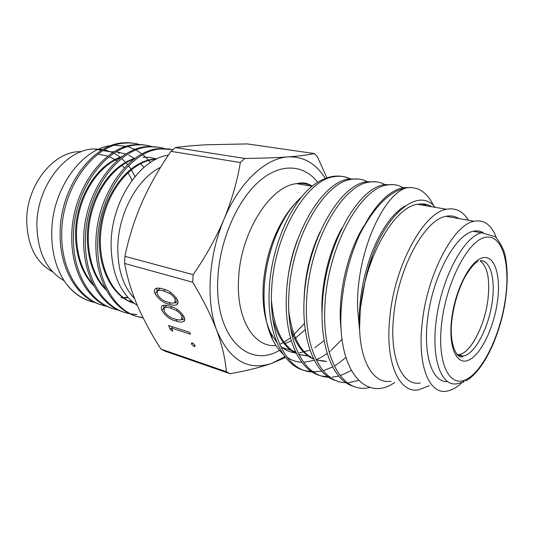 <?xml version="1.0" encoding="UTF-8"?>
<svg xmlns="http://www.w3.org/2000/svg" width="534" height="534" viewBox="0 0 534 534"><rect width="100%" height="100%" fill="white"/><g stroke="black" fill="none" stroke-linecap="round" stroke-linejoin="round"><path stroke-width="0.8" d="M480.453 260.632C490.813 260.352 495.679 280.13 492.008 303.392C488.443 326.628 477.016 349.964 466.109 355.17L463.305 356.118L458.766 354.87C470.754 353.007 484.805 325.62 487.916 299.607C490.172 279.469 487.575 266.539 480.126 260.806C487.575 266.533 490.172 279.469 487.922 299.607C485.019 323.484 472.97 348.882 461.583 353.935L457.424 355.023L458.766 354.87L456.77 354.316M483.183 232.63C480.193 230.902 476.882 230.441 473.251 231.262L473.084 231.302C456.323 234.78 435.23 271.552 428.648 311.689C421.893 351.853 431.385 382.758 447.358 381.53M142.912 317.47C116.405 315.013 95.226 283.748 95.9 243.804C95.679 196.112 128.46 150.094 159.252 148.626L169.979 149.046M173.009 149.587L160.988 148.906C130.216 150.381 97.428 196.485 97.629 244.258C97.001 281.732 115.611 312.13 139.988 317.189L143.065 317.783M100.926 304.7C77.503 298.299 59.815 269.209 60.122 234.353C59.521 188.262 92.068 144.08 123.2 142.852C128.901 142.358 134.428 143.019 139.795 144.834M140.616 144.827C135.496 143.212 130.236 142.638 124.829 143.112C93.704 144.347 61.15 188.615 61.73 234.773C61.39 271.926 81.281 301.957 106.72 306.269M112.34 308.392C88.971 302.024 71.362 272.687 71.763 237.423C71.282 190.818 103.916 146.036 134.948 144.734C140.689 144.213 146.256 144.888 151.643 146.757M152.49 146.75C147.351 145.088 142.057 144.5 136.611 145.001C105.592 146.316 72.944 191.179 73.412 237.864C72.971 275.504 92.836 305.802 118.268 309.974M124.015 312.156C100.706 305.842 83.191 276.258 83.691 240.574C83.331 193.428 116.038 148.038 146.963 146.656L157.717 147.097M164.632 148.712C159.472 147.004 154.146 146.409 148.659 146.93C117.754 148.325 85.04 193.802 85.373 241.021C84.826 279.175 104.664 309.747 130.082 313.765M90.092 301.216C80.561 298.226 72.37 292.098 65.535 282.826C73.605 293.493 83.564 300.101 95.426 302.638M130.97 313.925L136.777 314.493M160.514 167.382C137.952 178.089 118.748 212.378 117.827 245.68C117.407 268.782 123 286.431 134.608 298.646M81.415 151.623L79.039 151.683C53.106 152.07 26.627 185.345 26.7 220.248C27.267 245.42 35.911 262.615 52.639 271.833M132.092 180.218L127.933 172.575M124.382 167.836L121.478 164.746M116.839 160.894L115.357 159.9M114.783 159.532L109.21 156.729M107.828 156.215L107.494 156.102M106.753 155.861L98.59 154.319M134.989 176.534L131.291 169.658M130.877 169.011L128.534 165.694M127.633 164.552L121.765 158.505M120.177 157.21L115.104 153.825M114.65 153.578L114.042 153.251M112.854 152.657L104.577 149.787M103.015 149.473L93.677 148.959C65.722 149.547 36.913 186.226 36.886 224.6C37.4 251.868 46.485 270.584 64.133 280.744M143.94 167.396L140.562 163.598M134.688 158.631L128.747 155.194M125.997 154.039L116.312 151.85M114.369 151.723L110.251 151.79L103.229 150.588M433.601 205.79C427.22 192.327 418.202 186.333 406.548 187.821L402.769 187.628L412.301 187.594M405.319 188.035C389.173 191.566 373.913 207.165 359.536 234.833C372.932 207.172 387.344 191.439 402.776 187.628M403.023 187.668C398.07 184.777 392.69 183.91 386.876 185.078C360.47 188.395 327.896 246.488 324.999 304.34C321.588 355.544 340.926 391.268 366.064 388.125L370.269 387.497M354.349 386.496C333.69 381.837 319.539 347.741 322.409 303.652C325.259 245.92 357.86 187.961 384.333 184.671L393.999 184.677M385.361 184.837C380.288 181.954 374.795 181.073 368.874 182.194C341.98 185.345 309.279 242.449 306.676 299.494C303.672 347.921 321.768 383.025 345.992 382.638M336.974 380.889C316.015 376.056 301.51 342.267 304.16 298.833C306.723 241.895 339.444 184.924 366.404 181.8L376.196 181.847M368.16 182.087C362.973 179.21 357.373 178.316 351.365 179.391C324.018 182.381 291.21 238.531 288.887 294.795C286.124 342.314 304.433 377.091 328.817 377.204M327.763 376.497C302.765 377.404 283.647 342.474 286.444 294.154C288.734 237.997 321.555 181.974 348.956 179.003L358.868 179.09M348.815 382.584L358.521 380.442M332.021 377.191L338.776 376.103M340.278 375.676L351.279 370.563M329.712 376.45L329.098 376.477M348.949 179.01L351.359 179.391C346.099 176.534 340.405 175.626 334.317 176.667C306.556 179.511 273.675 234.733 271.612 290.229C269.076 336.881 287.579 371.337 312.11 371.911M313.378 371.964L321.715 371.103M323.157 370.75L332.655 366.938M334.311 366.017L338.503 363.36M339.103 362.933L345.872 357.48M315.674 371.938L312.363 371.25M311.075 371.243C285.95 371.624 266.673 337.014 269.236 289.602C271.112 246.334 291.604 200.484 314.746 184.21C320.887 179.945 326.908 177.348 332.809 176.42C339.33 175.452 345.344 176.414 350.838 179.311M276.846 342.501L270.771 333.049C264.53 320.066 262.054 303.579 263.349 283.587C265.645 257.748 273.148 234.98 285.87 215.289C290.516 208.353 295.462 202.646 300.702 198.154M461.81 382.771C456.804 387.43 451.884 390.2 447.065 391.082C429.469 395.133 417.074 365.683 422.254 322.556C427.227 274.096 453.813 224.373 474.119 221.263C484.064 219.421 491.46 224.854 496.313 237.563M420.318 382.945C402.142 386.629 388.966 357.453 393.758 315.187C398.257 267.681 425.071 219.194 446.077 216.323C450.803 215.356 455.075 216.11 458.9 218.586M429.263 385.668L418.676 389.833C399.098 393.772 384.754 362.392 389.9 316.542C394.739 264.971 423.863 212.372 446.571 209.255C455.629 207.572 462.958 211.244 468.538 220.282M391.028 381.269C370.856 384.8 355.684 353.742 360.41 308.866C364.742 258.376 394.072 207.152 417.508 204.288C422.768 203.294 427.56 204.115 431.873 206.745M435.097 207.299C417.261 184.13 377.738 219.26 364.996 281.551L360.27 308.859L359.522 329.732L357.606 308.759C355.824 252.782 383.679 193.989 406.548 187.821M359.536 234.833C349.296 257.635 343.215 282.072 341.299 308.151C336.72 369.935 365.697 403.123 394.76 382.424M282.933 354.002C278.962 350.344 275.511 345.525 272.574 339.544C265.758 325.266 263.008 307.257 264.317 285.51C266.646 257.982 274.389 233.965 287.546 213.46C292.091 206.638 296.897 201.018 301.964 196.592M65.535 282.826C56.077 269.109 51.478 252.081 51.738 231.749C52.118 189.35 81.642 148.579 111.252 145.588M114.63 145.241L126.658 146.316M128.013 146.676L135.115 149.493M136.143 150.041L142.071 153.992M142.985 154.74L145.815 157.31M146.189 157.684L148.425 160.093M148.726 160.447L150.401 162.523M168.417 155.154C139.961 158.651 110.651 201.685 111.092 245.386C111.766 274.129 120.53 294.154 137.371 305.461M172.796 331.314L170.172 329.398L168.584 325.52L189.697 332.315L190.451 334.231L171.481 328.09L172.796 331.314M177.502 300.135C178.329 302.344 178.149 303.859 176.974 304.68C174.952 305.528 172.328 305.368 169.118 304.2C163.357 303.025 158.645 299.447 154.967 293.466C154.059 291.13 154.239 289.535 155.501 288.68C157.397 287.839 159.893 287.939 163.003 289.001C168.938 290.236 173.77 293.947 177.502 300.135M137.585 305.969C143.96 320.473 151.763 334.851 161.001 349.102L226.323 371.704C225.455 359.596 222.298 345.952 216.857 330.76C211.03 315.394 202.98 299.214 192.701 282.232L124.616 263.449C127.172 277.386 131.498 291.564 137.585 305.969M184.237 317.223C185.018 319.299 184.857 320.734 183.769 321.528C181.76 322.376 179.117 322.189 175.853 320.954C170.139 319.692 165.48 316.141 161.875 310.301C161.014 308.091 161.175 306.576 162.363 305.762C164.252 304.927 166.768 305.061 169.912 306.176C175.806 307.497 180.579 311.182 184.237 317.223M193.942 346.406L191.486 344.076L191.599 342.941L192.574 342.928L195.037 345.258L194.923 346.379L193.942 346.406L195.03 345.238M142.918 317.483L139.988 317.189M142.204 201.885C134.528 219.634 128.761 237.777 124.903 256.327L193.134 274.676C205.477 256.961 215.763 238.504 223.993 219.307C231.856 200.01 237.303 181.079 240.34 162.516L171.007 151.362C159.753 167.402 150.147 184.243 142.204 201.885M285.496 357.506L271.953 363.3C260.258 367.399 246.308 370.87 230.087 373.713L164.926 351.125L161.001 349.102M314.332 153.558L247.389 143.92L207.058 144.761C194.897 145.388 184.35 146.323 175.426 147.578L244.719 158.444C261.607 158.258 276.058 157.744 288.073 156.903C299.541 156.028 308.298 154.913 314.332 153.558L317.396 156.722L326.948 177.875M324.145 340.605L314.786 347.707M310.007 350.171L299.294 352.854M296.01 352.847L295.442 352.807M294.741 352.734C289.582 352.133 284.829 349.964 280.483 346.219M342.054 339.23L331.093 350.464M330.206 351.205L329.104 352.08M327.202 353.508L321.381 357.219M320.734 357.573L316.108 359.722M314.372 360.37L303.626 362.326M301.79 362.286C296.597 362.025 291.684 360.357 287.052 357.273M284.829 356.645L271.953 363.3C248.083 371.264 229.72 360.417 216.857 330.76C205.737 301.877 208.313 256.033 223.993 219.307C239.332 182.227 265.692 158.057 288.073 156.903C303.639 156.342 316.048 163.531 325.286 178.476M359.522 329.732C358.207 304.794 362.152 279.516 371.344 253.91C380.875 229.794 392.036 213.86 404.839 206.097M422.14 203.875L425.678 205.69M341.193 329.945C336.854 297.325 347.367 251.447 364.054 225.755M322.049 314.533C320.493 286.651 328.851 250.9 341.974 228.118M304.053 300.829C304.587 276.412 309.92 253.443 320.06 231.91M324.699 361.031L316.221 359.956M313.705 359.068C302.945 354.529 295.135 343.689 290.289 326.541M287.299 283.921C288.714 268.335 292.218 253.35 297.825 238.958M298.82 354.442L310.454 356.405L298.873 354.549M296.357 353.535C285.156 348.288 277.246 336.413 272.64 317.91M364.996 281.551L372.125 256.4M423.041 203.915L427.187 205.944M443.26 252.922L443.26 253.436M326.621 361.411L326.054 361.438M325.299 361.458L316.208 359.929M313.591 358.835C300.255 352.126 291.978 336.166 288.767 310.935M296.19 353.214C281.952 345.244 273.688 327.422 271.399 299.754M121.145 157.37C102.234 164.252 85.24 185.765 78.898 213.246C72.684 239.96 78.818 268.916 93.13 284.328M121.852 297.972L123.334 297.985M123.868 297.979L128.107 297.672M156.656 158.972L149.8 157.376L142.732 157.263M134.081 159.079C114.857 165.633 97.261 187.734 90.753 216.07C84.339 243.617 90.82 273.475 105.572 288.734M129.188 301.203L131.991 301.483M156.082 159.252L154.873 159.339C131.591 161.255 106.9 190.064 101.473 226.543C95.953 262.107 111.079 296.19 134.228 303.305C110.725 296.797 95.085 262.875 100.365 227.05C105.565 190.311 130.416 161.074 153.879 159.172L156.529 159.032M122.293 156.522C102.648 162.47 84.459 184.577 77.931 213.099C71.463 240.841 78.525 270.958 93.904 285.797M120.924 297.685L122.92 297.692M123.461 297.678L127.78 297.304M135.162 158.291C115.251 163.871 96.454 186.54 89.765 215.91C83.104 244.479 90.493 275.444 106.306 290.116M128.741 300.976L131.698 301.229M124.616 263.449L124.903 256.327M171.007 151.362L175.426 147.578M244.719 158.444L240.34 162.516M193.134 274.676L192.701 282.232M226.323 371.704L230.087 373.713M177.996 302.925L174.638 302.818M170.506 302.798L169.118 304.2M156.836 291.631L154.967 293.466M157.103 291.083L156.656 288.226M160.167 288.313L159.272 288.987M175.272 302.224L177.462 300.028M157.096 294.034C160.107 298.673 163.845 301.403 168.31 302.211C170.907 303.165 173.056 303.345 174.751 302.751L175.239 299.4C174.051 296.904 172.168 294.928 169.578 293.466L163.811 291.023C161.228 290.149 159.132 290.042 157.517 290.703L157.096 294.034M165.16 289.695L163.811 291.023M170.666 292.385L169.578 293.466M176.487 298.146L175.239 299.4M184.717 319.779L181.527 319.652M177.161 319.612L175.853 320.954M163.858 308.305L161.875 310.301M164.025 308.058L163.524 305.308M166.828 305.401L166.107 305.995M182.027 319.138L184.137 316.989M163.991 310.895C166.942 315.434 170.633 318.144 175.072 319.018C177.702 320.026 179.858 320.233 181.54 319.639L181.987 316.468C180.832 314.039 178.977 312.09 176.414 310.628L170.693 308.145C168.09 307.224 165.981 307.09 164.372 307.738L163.991 310.895M171.968 306.863L170.693 308.145M177.448 309.573L176.414 310.628M183.202 315.22L181.987 316.468M172.315 327.229L170.172 329.398M172.295 327.215L172.061 326.641M172.696 326.841L171.481 328.09M192.567 342.928L191.486 344.076M478.224 261.099L475.12 263.396C472.25 265.952 468.725 270.698 464.553 277.627C458.132 290.409 453.96 304.2 452.044 318.998C448.393 344.79 457.818 360.964 463.305 356.118L457.671 355.257M469.246 359.869C456.991 366.264 448.119 347.781 451.651 319.038C455.008 290.356 469.947 261.146 482.155 257.929C494.417 254.264 501.059 274.856 497.541 300.836C494.177 326.775 481.474 353.888 469.246 359.869M466.809 379.153C449.788 388.732 436.799 363.754 441.691 322.983C446.351 282.279 467.797 241.121 484.745 237.463C501.773 233.164 510.451 262.214 505.578 297.645C500.912 333.036 483.791 370.162 466.809 379.153M464.026 381.903L457.371 383.699C440.904 387.357 430.391 357.446 436.812 316.268C443.033 275.117 464.54 236.422 481.481 232.837L473.251 231.262M275.791 345.571C253.563 347.574 235.547 318.01 238.678 277.159C241.134 231.169 270.845 185.552 296.73 183.656C302.317 182.948 307.504 183.769 312.297 186.132M305.221 329.678L294.661 338.73M291.284 340.812L284.375 343.909M279.462 350.357C247.723 369.415 213.58 335.779 217.959 276.318C220.255 239.225 237.476 200.237 259.05 181.42C280.67 162.536 303.813 164.419 317.69 182.274M466.91 379.1L462.764 381.77M159.245 148.626L160.981 148.906M123.194 142.858L124.816 143.119M134.942 144.734L136.597 145.001M146.95 146.663L148.652 146.93M79.039 151.683L80.554 151.95M93.677 148.959L101.6 150.314M386.87 185.078L384.326 184.671M368.867 182.201L366.397 181.8M312.116 186.279L296.73 183.656C302.758 182.134 307.884 183.008 312.103 186.279M279.649 344.343L283.354 342.594M284.081 342.187L290.443 337.915M292.278 336.433L304.493 323.304M474.119 221.263L446.077 216.323M446.571 209.255L417.508 204.288M285.87 215.289L287.546 213.46M270.771 333.049L272.574 339.544M295.435 351.659L292.165 350.644M290.856 350.237L282.092 347.527M334.317 176.667L332.809 176.42M119.262 153.258L118.334 153.098M154.873 159.339L153.879 159.172M176.974 304.68L177.642 304.006M157.517 290.703L159.746 288.52M183.769 321.528L184.37 320.907M164.372 307.738L166.555 305.548M466.069 380.875C483.29 370.83 498.442 338.683 504.55 305.828C507.854 286.531 508.034 269.717 505.097 255.386C503.802 249.385 500.572 243.17 495.418 236.736L481.648 232.797"/></g></svg>
